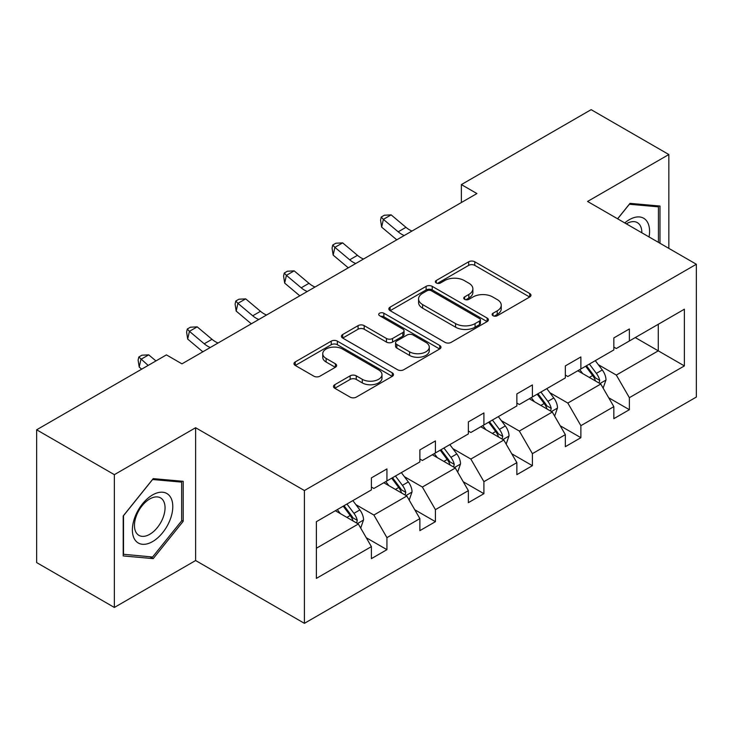 <?xml version="1.0" encoding="UTF-8"?>
<svg xmlns="http://www.w3.org/2000/svg" width="733" height="733" viewBox="0 0 733 733"><rect width="100%" height="100%" fill="white"/><g stroke="black" fill="none" stroke-linecap="round" stroke-linejoin="round"><path stroke-width="1.1" d="M493.007 315.721A3.024 1.741 0 0 0 497.286 315.721L529.693 297.012A4.316 2.492 0 0 0 530.958 295.243A4.316 2.492 0 0 0 529.693 293.484L474.782 261.782A4.316 2.492 0 0 0 468.68 261.782L436.263 280.492A3.024 1.741 0 0 0 435.384 281.729A3.024 1.741 0 0 0 436.263 282.965A3.024 1.741 0 0 0 440.533 282.965L444.729 280.537A13.808 7.971 0 0 1 464.255 280.537L468.836 283.185A13.808 7.971 0 0 1 472.877 288.82A13.808 7.971 0 0 1 468.836 294.455L464.64 296.874A3.024 1.741 0 0 0 463.751 298.111A3.024 1.741 0 0 0 464.64 299.339A3.024 1.741 0 0 0 468.909 299.339L473.106 296.92A13.808 7.971 0 0 1 492.631 296.92L497.203 299.559A13.808 7.971 0 0 1 501.253 305.203A13.808 7.971 0 0 1 497.203 310.838L493.007 313.257A3.024 1.741 0 0 0 492.127 314.494A3.024 1.741 0 0 0 493.007 315.721L493.007 313.257M334.752 384.724A4.316 2.492 0 0 0 333.488 386.483A4.316 2.492 0 0 0 334.752 388.252L350.154 397.139A4.316 2.492 0 0 0 356.256 397.139L392.256 376.359A4.316 2.492 0 0 0 393.52 374.6A4.316 2.492 0 0 0 392.256 372.84L337.345 341.129A4.316 2.492 0 0 0 331.243 341.129L295.243 361.919A4.316 2.492 0 0 0 293.979 363.678A4.316 2.492 0 0 0 295.243 365.437L313.852 376.185A4.316 2.492 0 0 0 319.954 376.185L335.357 367.288A4.316 2.492 0 0 0 336.621 365.529A4.316 2.492 0 0 0 335.357 363.76L326.13 358.437A11.545 6.661 0 0 1 322.749 353.727A11.545 6.661 0 0 1 329.877 347.57A11.545 6.661 0 0 1 342.448 349.009L378.604 369.89A11.545 6.661 0 0 1 381.985 374.6A11.545 6.661 0 0 1 374.856 380.757A11.545 6.661 0 0 1 362.285 379.309L356.256 375.827A4.316 2.492 0 0 0 350.154 375.827L334.752 384.724L334.752 388.252M195.629 427.733L114.357 474.663L36.65 429.795L36.65 562.587L114.357 607.455L195.629 560.525L304.415 623.334L304.415 490.542L195.629 427.733L195.629 560.525M668.844 248.377L668.844 154.526L587.564 201.456L696.35 264.256L304.415 490.542M668.844 154.526L591.137 109.666L461.378 184.588L461.378 202.528M36.65 429.795L166.418 354.882L181.958 363.852L476.917 193.558L461.378 184.588M445.032 342.366A4.316 2.492 0 0 0 451.134 342.366L487.133 321.576A4.316 2.492 0 0 0 488.398 319.817A4.316 2.492 0 0 0 487.133 318.058L432.223 286.356A4.316 2.492 0 0 0 426.12 286.356L390.121 307.136A4.316 2.492 0 0 0 388.856 308.895A4.316 2.492 0 0 0 390.121 310.655L445.032 342.366M380.803 316.372A3.024 1.741 0 0 1 383.863 316.803L383.863 313.211L439.699 345.445A4.316 2.492 0 0 1 440.964 347.204A4.316 2.492 0 0 1 439.699 348.972L403.7 369.753A4.316 2.492 0 0 1 397.598 369.753L342.678 338.05L342.678 334.523A4.316 2.492 0 0 0 341.413 336.291A4.316 2.492 0 0 0 342.678 338.05M342.678 334.523L358.089 325.635A4.316 2.492 0 0 1 364.191 325.635L386.456 338.49A4.316 2.492 0 0 0 392.558 338.49L402.784 332.59A4.316 2.492 0 0 0 404.048 330.83A4.316 2.492 0 0 0 402.784 329.062L379.593 315.676A3.024 1.741 0 0 1 378.714 314.448A3.024 1.741 0 0 1 380.574 312.835A3.024 1.741 0 0 1 383.863 313.211M114.357 474.663L114.357 607.455M316.381 521.676L371.393 489.91L371.393 477.889L386.932 468.918L386.932 480.94L419.881 461.918L419.881 449.897L435.42 440.927L435.42 452.948L468.369 433.927L468.369 421.906L483.908 412.936L483.908 424.957L516.857 405.935L516.857 393.914L532.396 384.935L532.396 396.956L565.345 377.935L565.345 365.914L580.884 356.944L580.884 368.965L613.833 349.943L613.833 337.922L629.372 328.952L629.372 340.973L684.384 309.207L684.384 365.914L629.372 397.68L629.372 409.701L613.833 418.671L613.833 406.65L580.884 425.671L580.884 437.693L565.345 446.672L565.345 434.642L532.396 453.663L532.396 465.693L516.857 474.663L516.857 462.642L483.908 481.663L483.908 493.685L468.369 502.655L468.369 490.634L435.42 509.655L435.42 521.676L419.881 530.646L419.881 518.625L386.932 537.646L386.932 549.668L371.393 558.647L371.393 546.616L316.381 578.383L316.381 521.676M304.415 623.334L696.35 397.048L696.35 264.256M383.826 482.735L406.824 496.012L373.885 515.033L355.89 504.652M373.885 515.033L386.932 537.646M406.824 496.012L419.881 518.625M371.393 487.042L373.885 488.48L386.932 480.94M432.314 454.744L455.312 468.021L422.373 487.042L404.378 476.661M422.373 487.042L435.42 509.655M455.312 468.021L468.369 490.634M419.881 459.05L422.373 460.489L435.42 452.948M480.802 426.753L503.8 440.029L470.852 459.05L452.866 448.66M470.852 459.05L483.908 481.663M503.8 440.029L516.857 462.642M468.369 431.059L470.852 432.488L483.908 424.957M529.29 398.752L552.288 412.038L519.34 431.059L501.354 420.669M519.34 431.059L532.396 453.663M552.288 412.038L565.345 434.642M516.857 403.058L519.34 404.497L532.396 396.956M577.778 370.761L600.776 384.037L567.828 403.058L549.842 392.677M567.828 403.058L580.884 425.671M600.776 384.037L613.833 406.65M565.345 375.067L567.828 376.505L580.884 368.965M635.273 337.565L658.28 350.841L616.316 375.067L598.33 364.686M616.316 375.067L629.372 397.68M684.384 365.914L658.28 350.841L658.28 324.288L684.384 309.207M613.833 347.076L616.316 348.514L629.372 340.973M316.381 548.238L358.345 524.013L335.338 510.727M358.345 524.013L371.393 546.616M608.702 397.772L629.372 409.701M560.214 425.763L580.884 437.693M511.726 453.754L532.396 465.693M463.238 481.746L483.908 493.685M414.75 509.747L435.42 521.676M366.271 537.738L386.932 549.668M659.984 243.264L659.984 206.046L629.995 203.362L617.589 218.791M183.195 521.3L183.195 481.315L153.206 478.631L123.208 515.95L123.208 555.935L153.206 558.619L183.195 521.3L181.647 520.412M494.216 316.152L497.203 314.42A13.808 7.971 0 0 0 501.253 308.785L501.253 305.203M472.877 288.82L472.877 292.403A13.808 7.971 0 0 1 468.836 298.047L465.849 299.77M529.638 297.039L474.782 265.373A4.316 2.492 0 0 0 468.68 265.373L437.473 283.387M487.079 321.613L432.223 289.938A4.316 2.492 0 0 0 426.12 289.938L390.176 310.691M479.51 321.054A3.024 1.741 0 0 0 480.399 319.817A3.024 1.741 0 0 0 479.51 318.589L431.306 290.754A3.024 1.741 0 0 0 427.037 290.754L422.611 293.31A13.808 7.971 0 0 0 418.57 298.945A13.808 7.971 0 0 0 422.611 304.58L455.56 323.601A13.808 7.971 0 0 0 475.085 323.601L479.51 321.054L479.51 324.637A3.024 1.741 0 0 0 480.399 323.409L480.399 319.817M418.57 298.945L418.57 302.537A13.808 7.971 0 0 0 422.611 308.172L422.611 304.58M479.51 324.637L475.085 327.193A13.808 7.971 0 0 1 455.56 327.193L422.611 308.172M342.742 338.078L358.089 329.218L358.089 325.635M404.048 330.83L404.048 334.413A4.316 2.492 0 0 1 402.784 336.181L392.558 342.082A4.316 2.492 0 0 1 386.456 342.082L364.191 329.218A4.316 2.492 0 0 0 358.089 329.218M383.863 316.803L439.644 349M409.573 351.831A11.545 6.661 0 0 0 422.144 353.279A11.545 6.661 0 0 0 429.272 347.121A11.545 6.661 0 0 0 425.891 342.412L413.155 335.054A4.316 2.492 0 0 0 407.053 335.054L396.837 340.955A4.316 2.492 0 0 0 395.573 342.714A4.316 2.492 0 0 0 396.837 344.473L409.573 351.831L409.573 355.423A11.545 6.661 0 0 0 422.144 356.861A11.545 6.661 0 0 0 429.272 350.713L429.272 347.121M395.573 342.714L395.573 346.306A4.316 2.492 0 0 0 396.837 348.065L396.837 344.473M409.573 355.423L396.837 348.065M381.985 374.6L381.985 378.182A11.545 6.661 0 0 1 374.856 384.339A11.545 6.661 0 0 1 362.285 382.901L356.256 379.419A4.316 2.492 0 0 0 350.154 379.419L334.807 388.279M322.749 353.727L322.749 357.31A11.545 6.661 0 0 0 326.13 362.029L326.13 358.437M335.302 367.325L326.13 362.029M392.201 376.396L337.345 344.721A4.316 2.492 0 0 0 331.243 344.721L295.298 365.474M150.036 556.787L153.206 558.619M603.14 388.133L605.999 379.877A11.646 6.725 -120 0 0 602.279 369.954L595.297 360.645M582.781 373.656L579.757 369.615M599.053 383.047L599.704 380.372A11.646 6.725 -120 0 0 596.369 373.372L589.396 364.054M586.473 365.74L594.161 375.992A5.937 3.427 60 0 1 595.233 377.788L599.704 380.372M585.667 366.207L592.64 375.525A11.646 6.725 60 0 1 595.544 381.023M404.25 235.513A21.981 12.69 60 0 1 398.184 231.811L383.368 219.369L381.646 227.12L396.461 239.563A32.967 19.031 -120 0 0 396.773 239.828M412.019 231.023A21.981 12.69 60 0 1 405.954 227.331L391.138 214.879L383.368 219.369L381.242 217.032L384.349 215.236L391.138 214.879M381.646 227.12L380.555 220.129L381.242 217.032M554.652 416.124L557.511 407.869A11.646 6.725 -120 0 0 553.791 397.955L546.809 388.637M534.302 401.647L531.269 397.607M550.565 411.039L551.216 408.363A11.646 6.725 -120 0 0 547.89 401.363L540.908 392.045M537.985 393.731L545.673 403.984A5.937 3.427 60 0 1 546.745 405.789L551.216 408.363M537.179 394.198L544.161 403.517A11.646 6.725 60 0 1 547.056 409.014M506.164 444.116L509.023 435.86A11.646 6.725 -120 0 0 505.303 425.946L498.33 416.628M485.814 429.639L482.79 425.607M502.078 439.04L502.737 436.364A11.646 6.725 -120 0 0 499.402 429.355L492.42 420.036M489.507 421.722L497.185 431.975A5.937 3.427 60 0 1 498.257 433.78L502.737 436.364M488.691 422.19L495.673 431.508A11.646 6.725 60 0 1 498.568 437.005M355.762 263.504A21.981 12.69 60 0 1 349.696 259.812L334.88 247.36L333.158 255.111L347.973 267.563A32.967 19.031 -120 0 0 348.285 267.82M363.531 259.015A21.981 12.69 60 0 1 357.466 255.322L342.65 242.87L334.88 247.36L332.755 245.024L335.87 243.228L342.65 242.87M333.158 255.111L332.067 248.13L332.755 245.024M307.274 291.496A21.981 12.69 60 0 1 301.208 287.803L286.401 275.351L284.67 283.103L299.485 295.555A32.967 19.031 -120 0 0 299.797 295.811M315.053 287.015A21.981 12.69 60 0 1 308.978 283.314L294.171 270.862L286.401 275.351L284.267 273.024L287.382 271.228L294.171 270.862M284.67 283.103L283.579 276.121L284.267 273.024M649.044 236.951A28.569 16.492 120 0 0 624.773 222.933M641.833 232.782A21.633 12.488 120 0 0 637.353 222.63A21.633 12.488 120 0 0 626.321 223.831M617.653 218.828L629.372 204.25L658.426 206.843L658.426 242.366M656.502 205.735L658.426 206.843M170.083 519.825A28.569 16.492 120 0 0 162.68 492.228A28.569 16.492 120 0 0 135.083 516.701A28.569 16.492 120 0 0 142.486 544.298A28.569 16.492 120 0 0 170.083 519.825M163.001 517.819A21.633 12.488 120 0 0 160.564 497.899A21.633 12.488 120 0 0 136.503 515.446A21.633 12.488 120 0 0 138.931 535.365A21.633 12.488 120 0 0 163.001 517.819M123.52 554.423L123.52 515.675L152.583 479.519L181.647 482.112L181.647 520.861L152.583 557.016L123.208 554.24M179.722 481.004L181.647 482.112M457.676 472.116L460.535 463.861A11.646 6.725 -120 0 0 456.815 453.938L449.842 444.629M437.326 457.639L434.303 453.599M453.599 467.031L454.249 464.356A11.646 6.725 -120 0 0 450.914 457.346L443.932 448.037M441.019 449.714L448.697 459.967A5.937 3.427 60 0 1 449.778 461.772L454.249 464.356M440.203 450.19L447.185 459.499A11.646 6.725 60 0 1 450.089 465.006M258.795 319.487A21.981 12.69 60 0 1 252.72 315.795L237.913 303.343L236.182 311.094L250.998 323.546A32.967 19.031 -120 0 0 251.309 323.812M266.565 315.007A21.981 12.69 60 0 1 260.49 311.305L245.683 298.862L237.913 303.343L235.788 301.016L238.894 299.22L245.683 298.862M236.182 311.094L235.091 304.113L235.788 301.016M409.188 500.108L412.047 491.852A11.646 6.725 -120 0 0 408.327 481.929L401.354 472.62M388.838 485.631L385.815 481.59M405.111 495.022L405.761 492.347A11.646 6.725 -120 0 0 402.426 485.347L395.444 476.029M392.531 477.714L400.209 487.967A5.937 3.427 60 0 1 401.29 489.763L405.761 492.347M391.715 478.182L398.697 487.5A11.646 6.725 60 0 1 401.602 492.997M210.307 347.488A21.981 12.69 60 0 1 204.241 343.786L189.426 331.334L187.694 339.086L202.51 351.538A32.967 19.031 -120 0 0 202.821 351.803M218.077 342.998A21.981 12.69 60 0 1 212.011 339.306L197.195 326.854L189.426 331.334L187.3 329.007L190.406 327.211L197.195 326.854M187.694 339.086L186.603 332.104L187.3 329.007M360.7 528.099L363.559 519.844A11.646 6.725 -120 0 0 359.848 509.93L352.866 500.612M340.35 513.622L337.327 509.582M356.623 523.014L357.273 520.338A11.646 6.725 -120 0 0 353.938 513.338L346.956 504.02M344.043 505.706L351.721 515.959A5.937 3.427 60 0 1 352.802 517.764L357.273 520.338M343.227 506.173L350.209 515.491A11.646 6.725 60 0 1 353.114 520.989M155.946 360.929L148.707 354.845L140.938 359.335L139.206 367.086L141.68 369.157M148.167 365.41L138.812 356.998L141.918 355.203L148.707 354.845M139.206 367.086L138.116 360.105L138.812 356.998M497.203 314.42L497.203 310.838M464.64 299.339L464.64 296.874M468.836 298.047L468.836 294.455M436.263 282.965L436.263 280.492M468.68 265.373L468.68 261.782M474.782 265.373L474.782 261.782M529.693 297.012L529.693 293.484M390.121 310.655L390.121 307.136M426.12 289.938L426.12 286.356M432.223 289.938L432.223 286.356M487.133 321.576L487.133 318.058M455.56 327.193L455.56 323.601M475.085 327.193L475.085 323.601M364.191 329.218L364.191 325.635M386.456 342.082L386.456 338.49M392.558 342.082L392.558 338.49M402.784 336.181L402.784 332.59M439.699 348.972L439.699 345.445M350.154 379.419L350.154 375.827M356.256 379.419L356.256 375.827M362.285 382.901L362.285 379.309M335.357 367.288L335.357 363.76M295.243 365.437L295.243 361.919M331.243 344.721L331.243 341.129M337.345 344.721L337.345 341.129M392.256 376.359L392.256 372.84M599.933 383.561L605.916 380.106M596.369 373.372L602.279 369.954M589.332 377.431L592.64 375.525M398.184 231.811L405.954 227.331M551.445 411.552L557.428 408.098M547.89 401.363L553.791 397.955M540.844 405.431L544.161 403.517M502.966 439.543L508.949 436.089M499.402 429.355L505.303 425.946M492.356 433.423L495.673 431.508M349.696 259.812L357.466 255.322M301.208 287.803L308.978 283.314M454.478 467.535L460.461 464.081M450.914 457.346L456.815 453.938M443.868 461.414L447.185 459.499M252.72 315.795L260.49 311.305M405.99 495.535L411.973 492.081M402.426 485.347L408.327 481.929M395.38 489.406L398.697 487.5M204.241 343.786L212.011 339.306M357.502 523.527L363.486 520.073M353.938 513.338L359.848 509.93M346.892 517.397L350.209 515.491"/></g></svg>
